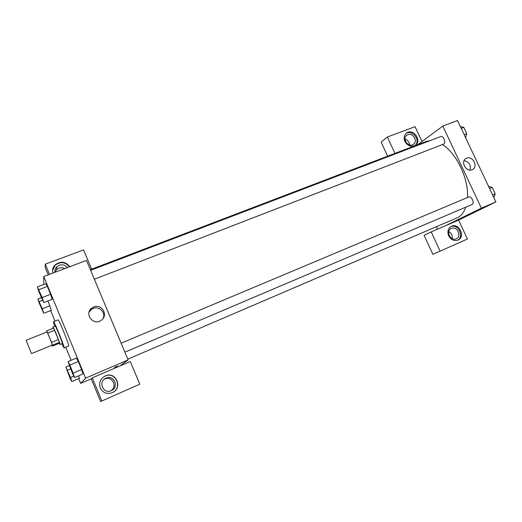 <?xml version="1.0" encoding="UTF-8"?>
<svg xmlns="http://www.w3.org/2000/svg" width="522" height="522" viewBox="0 0 522 522"><rect width="100%" height="100%" fill="white"/><g stroke="black" fill="none" stroke-linecap="round" stroke-linejoin="round"><path stroke-width="0.78" d="M31.483 353.57L26.1 340.318L31.483 353.57M26.1 340.318L46.928 331.946C47.143 331.437 52.513 344.611 52.278 345.075L31.483 353.596M46.706 330.896L53.596 328.129L58.464 339.561L51.547 342.373L47.75 333.108L46.706 330.896L46.686 332.044M58.464 339.561L59.443 342.341L59.254 343.3L52.448 346.086L52.017 345.205M52.448 346.086L51.547 342.373M59.443 342.341L52.552 345.153M59.221 343.313L59.991 344.5C60.787 344.716 53.322 326.289 52.898 327L53.146 328.305M52.898 327L55.175 326.087C55.593 325.35 62.751 342.895 62.288 343.528L59.991 344.5M54.666 330.328L47.75 333.108M54.627 326.309L53.414 321.715C54.027 320.58 64.826 347.045 64.082 347.88L61.713 343.796M53.414 321.715L57.962 319.901C58.673 318.727 69.452 345.14 68.61 346.014L64.043 347.939M78.633 375.807L79.39 378.333L71.808 381.569L70.542 377.563L65.85 367.051L70.098 378.3L71.808 381.569M74.613 377.523L82.926 373.987L81.628 369.524L78.326 361.511L76.375 358.085L68.056 361.583L72.708 373.974L74.613 377.523L69.935 365.041L68.056 361.583M51.371 310.283L47.972 300.953L51.378 310.29L43.763 313.278L42.289 308.77L37.897 298.995L39.398 303.53L43.763 313.278M50.673 310.557L55.006 321.082M65.765 347.228L71.142 360.291M78.691 378.62L80.656 383.389L85.66 378.137L43.744 276.51L43.724 284.49M43.796 302.577L52.148 299.341L50.601 294.284L47.352 286.415L45.708 283.727L37.356 286.917L39.006 291.994L43.796 302.577L42.171 297.533L37.356 286.917M119.871 365.994L92.277 377.882L101.829 401L139.798 384.185L130.304 361.505L119.871 365.994L128.118 359.899L86.482 260.4L43.744 276.51M52.8 273.097C52.089 269.991 52.859 267.264 55.091 264.902C60.643 260.87 65.537 261.463 69.785 266.696M91.644 269.176L83.585 249.921L45.277 264.165L49.486 274.35M69.517 266.794C65.224 261.861 60.408 261.372 55.064 265.326L52.526 270.683M64.78 268.582C61.779 267.147 59.019 267.512 56.513 269.672L54.882 272.314C54.608 270.2 55.234 268.36 56.754 266.801L59.182 265.261C62.483 264.256 65.211 265.039 67.358 267.61M45.277 264.165L45.238 267.518L48.252 274.813M93.725 307.008C102.044 303.262 108.837 315.771 101.007 320.443C92.962 326.185 83.761 313.311 92.061 307.915L93.725 307.008M128.118 359.899L85.66 378.137M103.102 318.427C106.057 312.561 99.187 305.716 93.092 308.469L91.448 309.363L89.099 312.019M114.416 367.508L117.58 366.013L114.416 367.508M92.277 377.882L91.226 378.835L80.656 383.389M100.263 388.022C98.704 382.952 100.237 378.998 104.85 376.166C115.603 370.333 123.61 388.107 112.25 392.668C106.886 394.423 102.886 392.877 100.263 388.022M112.113 392.727C123.381 388.133 115.375 370.483 104.687 376.29L103.271 377.158M106.025 378.15C114.024 374.326 119.473 387.304 111.251 390.639L111.212 390.652C103.356 394.482 97.745 381.83 105.712 378.293L106.025 378.15M104.172 379.318L104.55 379.122C111.943 375.109 118.109 386.809 110.716 390.847M91.226 378.835L100.576 401.464L101.829 401M465.807 207.156C464.019 212.271 461.278 215.756 457.572 217.615L127.805 359.149M90.358 269.665L425.985 141.534L429.867 140.692M442.454 144.601C456.541 153.233 468.782 178.929 467.51 197.518M124.888 352.18L472.149 204.454C474.909 203.286 471.457 195.626 468.782 196.983L468.671 197.035M90.632 270.324L440.725 136.549C443.263 135.342 446.277 142.584 443.831 144.026L94.358 279.231M437.567 229.165L436.425 226.705M445.005 225.961L431.205 231.905L440.098 251.154L467.431 239.043L458.603 220.101L445.005 225.961L481.362 208.167L442.819 126.076L417.763 144.672M409.496 144.894C409.261 141.984 407.767 140.04 405.007 139.067M452.176 238.632C452.672 235.552 451.543 233.223 448.803 231.631M387.618 156.182L381.145 142.141L387.35 136.992L415.068 126.683L421.991 141.534M440.098 251.154L432.842 254.286L424.125 235.383L431.205 231.905M412.524 144.803C407.277 147.113 402.064 137.906 407.01 135.081L407.819 134.676C413.098 132.392 418.266 141.658 413.248 144.437L412.524 144.803M415.068 145.41C421.058 140.496 412.236 129.019 405.946 133.541L405.927 133.547M404.863 141.41C403.46 137.788 404.093 134.944 406.768 132.882C413.613 128.04 422.435 141.26 415.107 145.39C410.977 147.171 407.558 145.847 404.863 141.41M456.202 238.795C450.551 241.588 445.462 230.855 451.295 228.479C456.972 225.556 462.166 236.44 456.208 238.789L456.202 238.795M457.461 240.296C464.587 236.779 458.146 223.468 450.858 226.6M448.666 235.827C447.1 231.54 448.007 228.375 451.38 226.326C458.968 222.398 465.937 236.968 457.951 240.107C454.088 241.301 450.995 239.879 448.666 235.827M394.926 153.39L387.35 136.992M458.603 220.101L495.9 201.923L457.513 120.536L442.819 126.076M466.609 158.179C472.691 155.406 478.53 166.707 472.475 169.552C466.505 173.063 459.875 161.468 466.1 158.42L466.609 158.179M495.9 201.923L481.362 208.167M469.976 170.094C471.151 165.03 469.187 161.872 464.084 160.619M461.702 218.026L466.779 215.749M493.799 197.466L495.169 193.806L492.155 187.411L488.54 186.321M495.169 193.806L492.585 194.902M492.155 187.411L489.571 188.494M492.703 188.572L494.732 192.872M465.565 137.612L466.785 133.665L463.81 127.361L460.391 126.631M466.785 133.665L464.182 134.669M463.81 127.361L461.207 128.36M464.469 128.764L466.472 132.999M69.433 364.943L69.452 364.937C69.674 364.558 73.55 374.026 73.224 374.15L73.197 374.17C72.956 374.515 69.021 364.865 69.433 364.943C69.654 364.565 73.53 374.033 73.21 374.157L73.197 374.17M69.935 365.041L78.326 361.511L81.628 369.524L73.243 373.086M78.326 361.511L76.375 358.099M42.432 299.263L42.406 299.321C42.158 299.661 38.302 290.075 38.713 290.16L42.432 299.263M38.922 289.638L47.352 286.415L50.601 294.284L42.171 297.533M47.352 286.415L45.714 283.733M38.732 290.154L42.399 299.328M70.548 378.496L67.097 370.111L70.548 378.496M69.309 365.596L65.85 367.051M73.876 376.147L70.542 377.563M70.64 368.937L67.534 370.248M67.116 370.105L70.522 378.509M39.143 301.964L42.491 310.303M41.336 297.664L37.897 298.995M49.955 305.775L42.289 308.77M42.523 300.339L39.333 301.572M55.091 264.902L55.064 265.326M56.513 269.672L56.754 266.801M92.061 307.915L91.448 309.363M104.55 379.122L105.712 378.293M121.13 343.202L468.782 196.983M406.377 135.583L407.01 135.081M406.768 132.882L405.946 133.541M466.1 158.42L465.663 158.695"/></g></svg>
